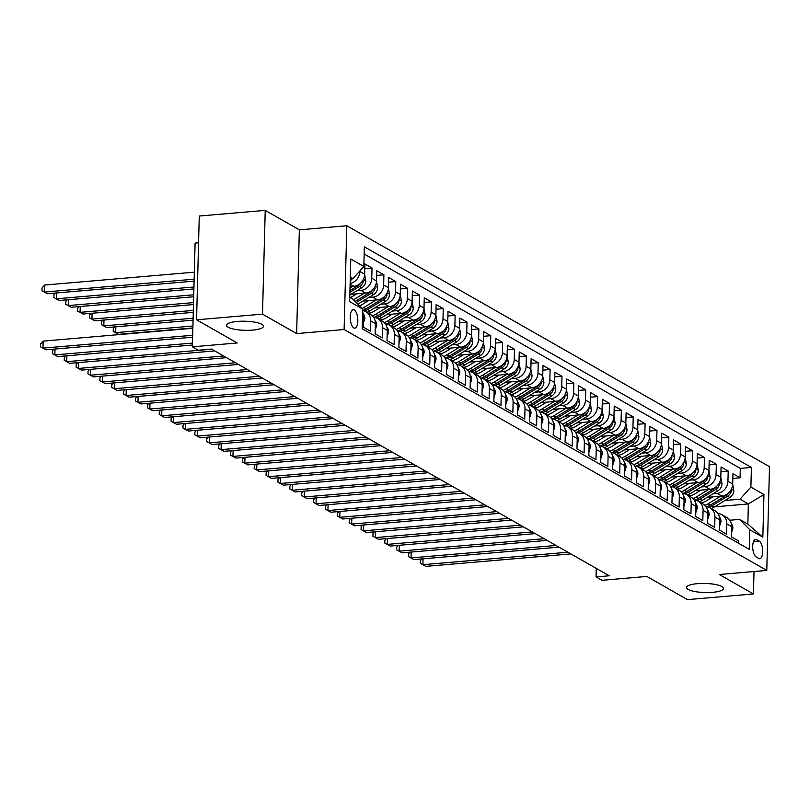 <?xml version="1.0" encoding="UTF-8"?>
<svg xmlns="http://www.w3.org/2000/svg" width="810" height="810" viewBox="0 0 810 810"><rect width="100%" height="100%" fill="white"/><g stroke="black" fill="none" stroke-linecap="round" stroke-linejoin="round"><path stroke-width="1.21" d="M252.558 330.095A18.519 4.546 1.5 0 1 226.456 325.276A18.519 4.546 1.5 0 1 237.37 321.438A18.519 4.546 1.5 0 1 263.473 326.248A18.519 4.546 1.5 0 1 252.558 330.095M712.628 592.323A18.519 4.546 1.5 0 1 686.515 587.503A18.519 4.546 1.5 0 1 697.43 583.666A18.519 4.546 1.5 0 1 723.543 588.475A18.519 4.546 1.5 0 1 712.628 592.323M353.798 327.918A9.264 3.736 85.1 0 0 354.831 328.171A9.264 3.736 85.1 0 0 357.828 319.879A9.264 3.736 85.1 0 0 354.274 309.967A9.264 3.736 85.1 0 0 353.241 309.714A9.264 3.736 85.1 0 0 350.234 318.016A9.264 3.736 85.1 0 0 353.798 327.918M198.571 242.767L195.099 243.071L192.375 346.832L198.318 350.214L211.501 349.08L609.231 575.778L596.049 576.912L601.982 580.294L646.826 576.447L687.487 599.623L753.432 593.963L754.019 571.526M265.224 210.377L199.27 216.037L196.557 319.798L262.501 314.138L296.632 333.588L344.118 329.518L346.832 225.757L299.356 229.837L265.224 210.377L262.501 314.138M344.118 329.518L766.787 570.422L769.5 466.671L346.832 225.757M362.536 316.254L363.518 316.821L363.255 327.058L370.373 331.118L370.646 320.882L375.394 323.585A11.573 10.206 -60.3 0 0 370.575 314.432L365.826 311.728A11.573 10.206 119.7 0 1 370.646 320.882M375.394 323.585L375.121 333.821L382.249 337.881L382.512 327.645L387.261 330.348A11.573 10.206 -60.3 0 0 382.442 321.205L377.693 318.492A11.573 10.206 119.7 0 1 382.512 327.645M387.261 330.348L386.998 340.585L394.126 344.645L394.389 334.408L399.138 337.122A11.573 10.206 -60.3 0 0 394.318 327.969L389.569 325.266A11.573 10.206 119.7 0 1 394.389 334.408M399.138 337.122L398.874 347.358L405.992 351.418L406.266 341.182L411.014 343.885A11.573 10.206 -60.3 0 0 406.195 334.733L401.446 332.029A11.573 10.206 119.7 0 1 406.266 341.182M411.014 343.885L410.741 354.122L417.869 358.182L418.132 347.946L422.881 350.649A11.573 10.206 -60.3 0 0 418.061 341.506L413.313 338.793A11.573 10.206 119.7 0 1 418.132 347.946M422.881 350.649L422.617 360.885L429.735 364.945L430.009 354.709L434.757 357.423A11.573 10.206 -60.3 0 0 429.938 348.27L425.189 345.566A11.573 10.206 119.7 0 1 430.009 354.709M434.757 357.423L434.484 367.659L441.612 371.719L441.875 361.483L446.634 364.186A11.573 10.206 -60.3 0 0 441.804 355.033L437.056 352.33A11.573 10.206 119.7 0 1 441.875 361.483M446.634 364.186L446.361 374.423L453.489 378.483L453.752 368.246L458.5 370.96A11.573 10.206 -60.3 0 0 453.681 361.807L448.932 359.093A11.573 10.206 119.7 0 1 453.752 368.246M458.5 370.96L458.237 381.186L465.355 385.246L465.628 375.02L470.377 377.723A11.573 10.206 -60.3 0 0 465.558 368.57L460.809 365.867A11.573 10.206 119.7 0 1 465.628 375.02M470.377 377.723L470.104 387.96L477.232 392.02L477.495 381.783L482.244 384.487A11.573 10.206 -60.3 0 0 477.424 375.344L472.675 372.63A11.573 10.206 119.7 0 1 477.495 381.783M482.244 384.487L481.98 394.723L489.098 398.783L489.372 388.547L494.12 391.26A11.573 10.206 -60.3 0 0 489.301 382.107L484.552 379.404A11.573 10.206 119.7 0 1 489.372 388.547M494.12 391.26L493.847 401.497L500.975 405.557L501.238 395.32L505.997 398.024A11.573 10.206 -60.3 0 0 501.177 388.871L496.419 386.167A11.573 10.206 119.7 0 1 501.238 395.32M505.997 398.024L505.724 408.26L512.851 412.32L513.115 402.084L517.863 404.787A11.573 10.206 -60.3 0 0 513.044 395.644L508.295 392.931A11.573 10.206 119.7 0 1 513.115 402.084M517.863 404.787L517.6 415.024L524.718 419.084L524.991 408.847L529.74 411.561A11.573 10.206 -60.3 0 0 524.921 402.408L520.172 399.705A11.573 10.206 119.7 0 1 524.991 408.847M529.74 411.561L529.467 421.797L536.595 425.858L536.858 415.621L541.606 418.325A11.573 10.206 -60.3 0 0 536.787 409.171L532.038 406.468A11.573 10.206 119.7 0 1 536.858 415.621M541.606 418.325L541.343 428.561L548.461 432.621L548.735 422.385L553.483 425.088A11.573 10.206 -60.3 0 0 548.664 415.945L543.915 413.232A11.573 10.206 119.7 0 1 548.735 422.385M553.483 425.088L553.21 435.324L560.338 439.384L560.611 429.148L565.36 431.862A11.573 10.206 -60.3 0 0 560.54 422.709L555.781 420.005A11.573 10.206 119.7 0 1 560.611 429.148M565.36 431.862L565.086 442.098L572.214 446.158L572.478 435.922L577.226 438.625A11.573 10.206 -60.3 0 0 572.407 429.472L567.658 426.769A11.573 10.206 119.7 0 1 572.478 435.922M577.226 438.625L576.963 448.861L584.081 452.922L584.354 442.685L589.103 445.389A11.573 10.206 -60.3 0 0 584.283 436.246L579.535 433.532A11.573 10.206 119.7 0 1 584.354 442.685M589.103 445.389L588.829 455.625L595.957 459.685L596.221 449.459L600.969 452.162A11.573 10.206 -60.3 0 0 596.15 443.009L591.401 440.306A11.573 10.206 119.7 0 1 596.221 449.459M600.969 452.162L600.706 462.399L607.824 466.459L608.097 456.222L612.846 458.926A11.573 10.206 -60.3 0 0 608.026 449.783L603.278 447.069A11.573 10.206 119.7 0 1 608.097 456.222M612.846 458.926L612.583 469.162L619.701 473.222L619.974 462.986L624.723 465.699A11.573 10.206 -60.3 0 0 619.903 456.546L615.154 453.843A11.573 10.206 119.7 0 1 619.974 462.986M624.723 465.699L624.449 475.926L631.577 479.996L631.84 469.759L636.589 472.463A11.573 10.206 -60.3 0 0 631.77 463.31L627.021 460.606A11.573 10.206 119.7 0 1 631.84 469.759M636.589 472.463L636.326 482.699L643.444 486.759L643.717 476.523L648.466 479.226A11.573 10.206 -60.3 0 0 643.646 470.083L638.898 467.37A11.573 10.206 119.7 0 1 643.717 476.523M648.466 479.226L648.192 489.463L655.32 493.523L655.584 483.286L660.332 486A11.573 10.206 -60.3 0 0 655.513 476.847L650.764 474.144A11.573 10.206 119.7 0 1 655.584 483.286M660.332 486L660.069 496.236L667.187 500.296L667.46 490.06L672.209 492.763A11.573 10.206 -60.3 0 0 667.389 483.61L662.641 480.907A11.573 10.206 119.7 0 1 667.46 490.06M672.209 492.763L671.946 503L679.063 507.06L679.337 496.824L684.085 499.527A11.573 10.206 -60.3 0 0 679.266 490.384L674.517 487.671A11.573 10.206 119.7 0 1 679.337 496.824M684.085 499.527L683.812 509.763L690.94 513.823L691.203 503.587L695.952 506.301A11.573 10.206 -60.3 0 0 691.132 497.148L686.384 494.444A11.573 10.206 119.7 0 1 691.203 503.587M695.952 506.301L695.689 516.537L702.807 520.597L703.08 510.361L707.829 513.064A11.573 10.206 -60.3 0 0 703.009 503.911L698.26 501.208A11.573 10.206 119.7 0 1 703.08 510.361M707.829 513.064L707.555 523.301L714.683 527.361L714.947 517.124L719.695 519.828A11.573 10.206 -60.3 0 0 714.876 510.685L710.127 507.971A11.573 10.206 119.7 0 1 714.947 517.124M719.695 519.828L719.432 530.064L726.56 534.124L726.823 523.888A11.573 10.206 -60.3 0 0 722.004 514.745A11.573 10.206 -60.3 0 0 717.954 513.56M707.16 497.36L721.842 496.095A11.573 10.206 -60.3 0 0 732.685 483.975L732.959 473.739L740.077 477.799L732.837 478.426M713.083 493.735L717.093 493.391A11.573 10.206 -60.3 0 0 727.937 481.272L728.21 471.035L720.961 471.653M728.21 471.035L721.082 466.975L720.819 477.211A11.573 10.206 -60.3 0 1 709.975 489.331L695.284 490.597M683.407 483.823L698.098 482.568A11.573 10.206 -60.3 0 0 708.942 470.438L709.216 460.201L716.334 464.262L709.084 464.889M671.541 477.06L686.222 475.794A11.573 10.206 -60.3 0 0 697.066 463.674L697.339 453.438L704.457 457.498L697.218 458.116M659.664 470.286L674.355 469.03A11.573 10.206 -60.3 0 0 685.199 456.911L685.462 446.675L692.59 450.735L685.341 451.352M647.797 463.522L662.479 462.267A11.573 10.206 -60.3 0 0 673.323 450.137L673.596 439.901L680.714 443.961L673.474 444.589M635.921 456.759L650.612 455.493A11.573 10.206 -60.3 0 0 661.456 443.374L661.719 433.137L668.847 437.197L661.598 437.815M624.044 449.985L638.736 448.73A11.573 10.206 -60.3 0 0 649.579 436.6L649.843 426.374L656.971 430.434L649.721 431.052M612.178 443.222L626.859 441.956A11.573 10.206 -60.3 0 0 637.703 429.837L637.976 419.6L645.094 423.66L637.855 424.288M600.301 436.458L614.992 435.193A11.573 10.206 -60.3 0 0 625.836 423.073L626.1 412.837L633.228 416.897L625.978 417.514M588.435 429.685L603.116 428.429A11.573 10.206 -60.3 0 0 613.96 416.3L614.233 406.063L621.351 410.123L614.112 410.751M576.558 422.921L591.239 421.656A11.573 10.206 -60.3 0 0 602.093 409.536L602.356 399.3L609.485 403.36L602.235 403.987M564.681 416.158L579.373 414.892A11.573 10.206 -60.3 0 0 590.217 402.772L590.48 392.536L597.608 396.596L590.358 397.214M552.815 409.384L567.496 408.129A11.573 10.206 -60.3 0 0 578.34 395.999L578.613 385.762L585.731 389.823L578.492 390.45M540.938 402.621L555.63 401.355A11.573 10.206 -60.3 0 0 566.473 389.235L566.737 378.999L573.865 383.059L566.615 383.677M529.072 395.847L543.753 394.591A11.573 10.206 -60.3 0 0 554.597 382.472L554.87 372.235L561.988 376.296L554.749 376.913M517.195 389.083L531.876 387.828A11.573 10.206 -60.3 0 0 542.73 375.698L542.994 365.462L550.122 369.522L542.872 370.15M505.318 382.32L520.01 381.054A11.573 10.206 -60.3 0 0 530.854 368.935L531.117 358.698L538.245 362.758L530.995 363.376M493.452 375.546L508.133 374.291A11.573 10.206 -60.3 0 0 518.977 362.161L519.25 351.935L526.368 355.995L519.129 356.613M481.575 368.783L496.267 367.517A11.573 10.206 -60.3 0 0 507.111 355.398L507.374 345.161L514.502 349.221L507.252 349.849M469.709 362.019L484.39 360.754A11.573 10.206 -60.3 0 0 495.234 348.634L495.507 338.398L502.625 342.458L495.386 343.075M457.832 355.246L472.513 353.99A11.573 10.206 -60.3 0 0 483.367 341.86L483.631 331.624L490.759 335.684L483.509 336.312M445.956 348.482L460.647 347.217A11.573 10.206 -60.3 0 0 471.491 335.097L471.754 324.861L478.882 328.921L471.633 329.548M434.089 341.719L448.77 340.453A11.573 10.206 -60.3 0 0 459.614 328.333L459.888 318.097L467.005 322.157L459.766 322.775M422.212 334.945L436.904 333.69A11.573 10.206 -60.3 0 0 447.748 321.56L448.011 311.324L455.139 315.384L447.889 316.011M410.336 328.182L425.027 326.916A11.573 10.206 -60.3 0 0 435.871 314.796L436.144 304.56L443.262 308.62L436.023 309.238M398.469 321.408L413.151 320.152A11.573 10.206 -60.3 0 0 424.005 308.033L424.268 297.796L431.396 301.857L424.146 302.474M386.593 314.644L401.284 313.389A11.573 10.206 -60.3 0 0 412.128 301.259L412.391 291.023L419.519 295.083L412.27 295.711M374.726 307.881L389.408 306.615A11.573 10.206 -60.3 0 0 400.251 294.496L400.525 284.259L407.643 288.32L400.403 288.937M362.85 301.107L377.541 299.852A11.573 10.206 -60.3 0 0 388.385 287.722L388.648 277.496L395.776 281.556L388.527 282.174M350.973 294.344L365.664 293.078A11.573 10.206 -60.3 0 0 376.508 280.959L376.782 270.722L383.899 274.782L376.65 275.41M350.062 286.639L353.788 286.315A11.573 10.206 -60.3 0 0 364.642 274.195L364.905 263.959L372.033 268.019L364.783 268.636M759.233 541.08L756.621 539.592A8.971 3.625 85.1 0 0 755.629 539.349A8.971 3.625 85.1 0 0 752.723 547.378A8.971 3.625 85.1 0 0 756.165 556.976L758.778 558.465A8.971 3.625 85.1 0 0 759.78 558.708A8.971 3.625 85.1 0 0 762.686 550.678A8.971 3.625 85.1 0 0 759.233 541.08L753.513 541.566M349.778 297.26L352.471 298.789L362.728 309.096L362.212 328.728L749.26 549.342L749.776 529.71L739.52 519.402L729.769 520.233M362.728 309.096L349.667 301.654L350.781 259.028L363.842 266.47L364.358 246.847L751.407 467.451L750.89 487.083L763.951 494.525L762.838 537.151L749.776 529.71M356.896 290.719L360.916 290.375L365.664 293.078M368.773 297.493L372.792 297.138L377.541 299.852M380.649 304.256L384.659 303.912L389.408 306.615M368.246 313.106L370.524 312.913M392.516 311.02L396.535 310.675L401.284 313.389M380.113 319.869L382.401 319.677M404.392 317.793L408.402 317.449L413.151 320.152M391.989 326.643L394.267 326.45M416.269 324.557L420.279 324.213L425.027 326.916M403.866 333.406L406.144 333.214M428.136 331.32L432.155 330.976L436.904 333.69M415.733 340.18L418.011 339.977M440.012 338.094L444.022 337.75L448.77 340.453M427.609 346.943L429.887 346.751M451.879 344.858L455.898 344.513L460.647 347.217M439.476 353.707L441.764 353.514M463.755 351.621L467.765 351.277L472.513 353.99M451.352 360.48L453.63 360.278M475.632 358.395L479.642 358.05L484.39 360.754M463.229 367.244L465.507 367.051M487.498 365.158L491.518 364.814L496.267 367.517M475.095 374.007L477.373 373.815M499.375 371.922L503.385 371.577L508.133 374.291M486.972 380.781L489.25 380.578M511.242 378.695L515.261 378.351L520.01 381.054M498.839 387.544L501.127 387.352M523.118 385.459L527.128 385.115L531.876 387.828M510.715 394.308L512.993 394.116M534.995 392.232L539.004 391.888L543.753 394.591M522.592 401.082L524.87 400.879M546.861 398.996L550.881 398.652L555.63 401.355M534.458 407.845L536.736 407.653M558.738 405.759L562.747 405.415L567.496 408.129M546.335 414.619L548.613 414.416M570.604 412.533L574.624 412.189L579.373 414.892M558.201 421.382L560.49 421.19M582.481 419.296L586.491 418.952L591.239 421.656M570.078 428.146L572.356 427.953M594.358 426.06L598.367 425.716L603.116 428.429M581.955 434.919L584.233 434.717M606.224 432.834L610.244 432.489L614.992 435.193M593.821 441.683L596.099 441.49M618.101 439.597L622.11 439.253L626.859 441.956M605.698 448.446L607.976 448.254M629.967 446.361L633.987 446.016L638.736 448.73M617.564 455.22L619.852 455.017M641.844 453.134L645.853 452.79L650.612 455.493M629.441 461.983L631.719 461.791M653.721 459.898L657.73 459.553L662.479 462.267M641.317 468.747L643.596 468.555M665.587 466.671L669.607 466.327L674.355 469.03M653.184 475.521L655.462 475.318M677.464 473.435L681.473 473.091L686.222 475.794M665.061 482.284L667.339 482.092M689.33 480.198L693.35 479.854L698.098 482.568M676.927 489.058L679.215 488.855M701.207 486.972L705.216 486.628L709.975 489.331M688.804 495.821L691.082 495.629M740.077 477.799L740.33 468.403L364.166 254.006M359.903 270.874L359.883 271.482A11.573 10.206 119.7 0 1 350.143 283.449M372.033 268.019L371.76 278.255A11.573 10.206 119.7 0 1 360.916 290.375M383.899 274.782L383.636 285.019A11.573 10.206 119.7 0 1 372.792 297.138M395.776 281.556L395.503 291.782A11.573 10.206 119.7 0 1 384.659 303.912M407.643 288.32L407.379 298.556A11.573 10.206 119.7 0 1 396.535 310.675M419.519 295.083L419.246 305.319A11.573 10.206 119.7 0 1 408.402 317.449M431.396 301.857L431.123 312.093A11.573 10.206 119.7 0 1 420.279 324.213M443.262 308.62L442.999 318.856A11.573 10.206 119.7 0 1 432.155 330.976M455.139 315.384L454.866 325.62A11.573 10.206 119.7 0 1 444.022 337.75M467.005 322.157L466.742 332.394A11.573 10.206 119.7 0 1 455.898 344.513M478.882 328.921L478.619 339.157A11.573 10.206 119.7 0 1 467.765 351.277M490.759 335.684L490.485 345.921A11.573 10.206 119.7 0 1 479.642 358.05M502.625 342.458L502.362 352.694A11.573 10.206 119.7 0 1 491.518 364.814M514.502 349.221L514.228 359.458A11.573 10.206 119.7 0 1 503.385 371.577M526.368 355.995L526.105 366.221A11.573 10.206 119.7 0 1 515.261 378.351M538.245 362.758L537.982 372.995A11.573 10.206 119.7 0 1 527.128 385.115M550.122 369.522L549.848 379.758A11.573 10.206 119.7 0 1 539.004 391.888M561.988 376.296L561.725 386.532A11.573 10.206 119.7 0 1 550.881 398.652M573.865 383.059L573.591 393.296A11.573 10.206 119.7 0 1 562.747 405.415M585.731 389.823L585.468 400.059A11.573 10.206 119.7 0 1 574.624 412.189M597.608 396.596L597.345 406.833A11.573 10.206 119.7 0 1 586.491 418.952M609.485 403.36L609.211 413.596A11.573 10.206 119.7 0 1 598.367 425.716M621.351 410.123L621.088 420.36A11.573 10.206 119.7 0 1 610.244 432.489M633.228 416.897L632.954 427.133A11.573 10.206 119.7 0 1 622.11 439.253M645.094 423.66L644.831 433.897A11.573 10.206 119.7 0 1 633.987 446.016M656.971 430.434L656.707 440.66A11.573 10.206 119.7 0 1 645.853 452.79M668.847 437.197L668.574 447.434A11.573 10.206 119.7 0 1 657.73 459.553M680.714 443.961L680.451 454.197A11.573 10.206 119.7 0 1 669.607 466.327M692.59 450.735L692.317 460.971A11.573 10.206 119.7 0 1 681.473 473.091M704.457 457.498L704.194 467.734A11.573 10.206 119.7 0 1 693.35 479.854M716.334 464.262L716.07 474.498A11.573 10.206 119.7 0 1 705.216 486.628M738.366 543.135L738.426 540.898L731.308 536.838L731.572 526.601A11.573 10.206 -60.3 0 0 726.752 517.448L722.004 514.745M739.52 519.402L747.832 524.131L748.359 503.942L740.046 499.203L750.89 487.083M714.582 506.847L748.359 503.942L763.951 494.525M700.68 502.585L702.958 502.392M724.95 500.499L740.046 499.203M192.375 346.832L237.219 342.974L196.557 319.798M766.787 570.422L719.3 574.503L753.432 593.963M596.271 568.387L596.049 576.912M350.264 278.832L352.998 278.6L350.315 277.06M740.33 468.403L751.407 467.451M706.087 506.797A11.573 10.206 119.7 0 1 710.127 507.971M694.21 500.023A11.573 10.206 119.7 0 1 698.26 501.208M682.344 493.26A11.573 10.206 119.7 0 1 686.384 494.444M670.467 486.496A11.573 10.206 119.7 0 1 674.517 487.671M658.591 479.722A11.573 10.206 119.7 0 1 662.641 480.907M646.724 472.959A11.573 10.206 119.7 0 1 650.764 474.144M634.848 466.185A11.573 10.206 119.7 0 1 638.898 467.37M622.981 459.422A11.573 10.206 119.7 0 1 627.021 460.606M611.104 452.658A11.573 10.206 119.7 0 1 615.154 453.843M599.228 445.885A11.573 10.206 119.7 0 1 603.278 447.069M587.361 439.121A11.573 10.206 119.7 0 1 591.401 440.306M575.485 432.358A11.573 10.206 119.7 0 1 579.535 433.532M563.618 425.584A11.573 10.206 119.7 0 1 567.658 426.769M551.742 418.821A11.573 10.206 119.7 0 1 555.781 420.005M539.865 412.057A11.573 10.206 119.7 0 1 543.915 413.232M527.999 405.283A11.573 10.206 119.7 0 1 532.038 406.468M516.122 398.52A11.573 10.206 119.7 0 1 520.172 399.705M504.255 391.746A11.573 10.206 119.7 0 1 508.295 392.931M492.379 384.983A11.573 10.206 119.7 0 1 496.419 386.167M480.502 378.219A11.573 10.206 119.7 0 1 484.552 379.404M468.636 371.446A11.573 10.206 119.7 0 1 472.675 372.63M456.759 364.682A11.573 10.206 119.7 0 1 460.809 365.867M444.892 357.919A11.573 10.206 119.7 0 1 448.932 359.093M433.016 351.145A11.573 10.206 119.7 0 1 437.056 352.33M421.139 344.382A11.573 10.206 119.7 0 1 425.189 345.566M409.273 337.618A11.573 10.206 119.7 0 1 413.313 338.793M397.396 330.844A11.573 10.206 119.7 0 1 401.446 332.029M385.53 324.081A11.573 10.206 119.7 0 1 389.569 325.266M373.653 317.317A11.573 10.206 119.7 0 1 377.693 318.492M362.688 310.635A11.573 10.206 119.7 0 1 365.826 311.728M363.518 316.821A11.573 10.206 -60.3 0 0 362.647 312.144M363.842 266.47L352.998 278.6M747.832 524.131L762.838 537.151M296.632 333.588L299.356 229.837M731.4 533.091L732.888 528.252A7.665 6.763 -60.3 0 0 731.258 523.614M423.063 558.829L422.911 564.681L567.921 552.228M425.878 566.372L420.42 563.375L425.878 566.372L570.888 553.918M420.42 563.375L420.501 560.571L421.969 558.92M712.861 496.864L706.674 500.651A18.377 16.2 119.7 0 1 701.187 502.878M720.495 496.216L708.132 503.779A22.133 19.511 119.7 0 1 704.943 505.399M732.675 484.299L733.87 490.678A7.665 6.763 119.7 0 1 729.851 497.502L714.066 507.161A22.133 19.511 119.7 0 1 711.261 508.619M728.899 492.693A7.665 6.763 119.7 0 1 726.175 495.406L710.39 505.065A22.133 19.511 119.7 0 1 706.755 506.858M708.882 507.384A22.133 19.511 -60.3 0 0 711.808 505.875L727.603 496.216A7.665 6.763 -60.3 0 0 731.238 491.518L731.136 489.685M719.533 526.328L721.021 521.488A7.665 6.763 -60.3 0 0 719.391 516.851M411.186 552.055L411.034 557.918L556.045 545.464M414.001 559.609L408.554 556.612L414.001 559.609L559.011 547.155M408.554 556.612L408.625 553.807L410.103 552.157M707.656 519.554L709.145 514.715A7.665 6.763 -60.3 0 0 707.515 510.087M399.32 545.292L399.158 551.144L544.168 538.69M402.135 552.835L396.677 549.848L402.135 552.835L547.145 540.381M396.677 549.848L396.748 547.044L398.226 545.383M695.78 512.791L697.268 507.951A7.665 6.763 -60.3 0 0 695.648 503.314M387.443 538.529L387.291 544.381L532.302 531.927M390.258 546.072L384.811 543.075L390.258 546.072L535.268 533.618M384.811 543.075L384.882 540.27L386.36 538.62M683.913 506.027L685.402 501.177A7.665 6.763 -60.3 0 0 683.772 496.55M375.567 531.755L375.415 537.607L520.425 525.163M378.381 539.308L372.934 536.311L378.381 539.308L523.392 526.854M372.934 536.311L373.005 533.506L374.483 531.856M700.984 490.101L694.798 493.887A18.377 16.2 119.7 0 1 689.32 496.115M708.628 489.442L696.256 497.016A22.133 19.511 119.7 0 1 693.066 498.626M720.799 477.525L722.004 483.904A7.665 6.763 119.7 0 1 717.984 490.738L702.189 500.398A22.133 19.511 119.7 0 1 699.384 501.856M717.022 485.929A7.665 6.763 119.7 0 1 714.298 488.643L698.514 498.302A22.133 19.511 119.7 0 1 694.879 500.084M697.005 500.62A22.133 19.511 -60.3 0 0 699.941 499.112L715.726 489.453A7.665 6.763 -60.3 0 0 719.371 484.755L719.26 482.922M689.118 483.337L682.931 487.124A18.377 16.2 119.7 0 1 677.443 489.341M696.752 482.679L684.389 490.242A22.133 19.511 119.7 0 1 681.19 491.862M708.932 470.762L710.127 477.141A7.665 6.763 119.7 0 1 706.107 483.965L690.322 493.624A22.133 19.511 119.7 0 1 687.508 495.082M705.145 479.166A7.665 6.763 119.7 0 1 702.432 481.869L686.637 491.528A22.133 19.511 119.7 0 1 683.012 493.32M685.138 493.847A22.133 19.511 -60.3 0 0 688.065 492.338L703.849 482.679A7.665 6.763 -60.3 0 0 707.495 477.981L707.393 476.158M677.241 476.563L671.055 480.35A18.377 16.2 119.7 0 1 665.567 482.578M684.875 475.916L672.513 483.479A22.133 19.511 119.7 0 1 669.323 485.089M697.056 463.998L698.26 470.377A7.665 6.763 119.7 0 1 694.241 477.201L678.446 486.861A22.133 19.511 119.7 0 1 675.641 488.319M693.279 472.392A7.665 6.763 119.7 0 1 690.555 475.106L674.77 484.765A22.133 19.511 119.7 0 1 671.136 486.557M673.262 487.083A22.133 19.511 -60.3 0 0 676.188 485.575L691.983 475.916A7.665 6.763 -60.3 0 0 695.618 471.217L695.517 469.385M665.374 469.8L659.188 473.587A18.377 16.2 119.7 0 1 653.7 475.814M673.009 469.142L660.636 476.705A22.133 19.511 119.7 0 1 657.447 478.325M685.189 457.225L686.384 463.603A7.665 6.763 119.7 0 1 682.364 470.438L666.579 480.097A22.133 19.511 119.7 0 1 663.765 481.545M681.402 465.628A7.665 6.763 119.7 0 1 678.689 468.342L662.894 477.991A22.133 19.511 119.7 0 1 659.269 479.783M661.385 480.32A22.133 19.511 -60.3 0 0 664.322 478.811L680.106 469.152A7.665 6.763 -60.3 0 0 683.751 464.454L683.65 462.621M672.037 499.254L673.525 494.414A7.665 6.763 -60.3 0 0 671.895 489.777M363.7 524.991L363.548 530.844L508.558 518.39M366.515 532.534L361.058 529.548L366.515 532.534L511.525 520.081M361.058 529.548L361.138 526.743L362.607 525.082M653.498 463.036L647.312 466.813A18.377 16.2 119.7 0 1 641.824 469.041M661.132 462.378L648.769 469.942A22.133 19.511 119.7 0 1 645.58 471.562M673.312 450.461L674.507 456.84A7.665 6.763 119.7 0 1 670.488 463.664L654.703 473.324A22.133 19.511 119.7 0 1 651.898 474.781M669.536 458.855A7.665 6.763 119.7 0 1 666.812 461.568L651.027 471.228A22.133 19.511 119.7 0 1 647.392 473.02M649.519 473.546A22.133 19.511 -60.3 0 0 652.445 472.038L668.24 462.378A7.665 6.763 -60.3 0 0 671.875 457.68L671.774 455.848M660.17 492.49L661.659 487.65A7.665 6.763 -60.3 0 0 660.029 483.013M351.824 518.228L351.672 524.08L496.682 511.626M354.638 525.771L349.191 522.774L354.638 525.771L499.649 513.317M349.191 522.774L349.262 519.969L350.74 518.319M641.621 456.263L635.435 460.05A18.377 16.2 119.7 0 1 629.957 462.277M649.266 455.615L636.893 463.178A22.133 19.511 119.7 0 1 633.703 464.788M661.436 443.698L662.641 450.066A7.665 6.763 119.7 0 1 658.621 456.901L642.826 466.56A22.133 19.511 119.7 0 1 640.021 468.018M657.659 452.091A7.665 6.763 119.7 0 1 654.936 454.805L639.151 464.464A22.133 19.511 119.7 0 1 635.516 466.256M637.642 466.783A22.133 19.511 -60.3 0 0 640.578 465.274L656.363 455.615A7.665 6.763 -60.3 0 0 660.008 450.917L659.897 449.084M648.294 485.727L649.782 480.877A7.665 6.763 -60.3 0 0 648.152 476.25M339.957 511.454L339.795 517.307L484.805 504.863M342.772 518.997L337.314 516.01L342.772 518.997L487.782 506.554M337.314 516.01L337.385 513.206L338.863 511.545M629.755 449.499L623.568 453.286A18.377 16.2 119.7 0 1 618.081 455.514M637.389 448.841L625.026 456.405A22.133 19.511 119.7 0 1 621.827 458.025M649.569 436.924L650.764 443.303A7.665 6.763 119.7 0 1 646.745 450.137L630.96 459.796A22.133 19.511 119.7 0 1 628.145 461.244M645.783 445.328A7.665 6.763 119.7 0 1 643.069 448.031L627.274 457.69A22.133 19.511 119.7 0 1 623.649 459.483M625.776 460.019A22.133 19.511 -60.3 0 0 628.702 458.511L644.487 448.851A7.665 6.763 -60.3 0 0 648.132 444.153L648.03 442.321M636.417 478.953L637.905 474.113A7.665 6.763 -60.3 0 0 636.285 469.476M328.08 504.691L327.928 510.543L472.939 498.089M330.895 512.234L325.448 509.247L330.895 512.234L475.905 499.78M325.448 509.247L325.519 506.442L326.997 504.782M617.878 442.736L611.692 446.512A18.377 16.2 119.7 0 1 606.204 448.74M625.512 442.078L613.15 449.641A22.133 19.511 119.7 0 1 609.96 451.261M637.693 430.161L638.898 436.539A7.665 6.763 119.7 0 1 634.878 443.364L619.083 453.023A22.133 19.511 119.7 0 1 616.278 454.481M633.916 438.554A7.665 6.763 119.7 0 1 631.192 441.268L615.408 450.927A22.133 19.511 119.7 0 1 611.773 452.719M613.899 453.246A22.133 19.511 -60.3 0 0 616.825 451.737L632.62 442.078A7.665 6.763 -60.3 0 0 636.255 437.38L636.154 435.547M624.551 472.19L626.039 467.35A7.665 6.763 -60.3 0 0 624.409 462.712M316.204 497.927L316.052 503.779L461.062 491.326M319.018 505.47L313.571 502.473L319.018 505.47L464.029 493.017M313.571 502.473L313.642 499.669L315.12 498.018M606.012 435.962L599.825 439.749A18.377 16.2 119.7 0 1 594.337 441.976M613.646 435.304L601.273 442.878A22.133 19.511 119.7 0 1 598.084 444.487M625.826 423.397L627.021 429.766A7.665 6.763 119.7 0 1 623.001 436.6L607.216 446.259A22.133 19.511 119.7 0 1 604.402 447.717M622.039 431.791A7.665 6.763 119.7 0 1 619.326 434.504L603.531 444.163A22.133 19.511 119.7 0 1 599.896 445.945M602.022 446.482A22.133 19.511 -60.3 0 0 604.959 444.974L620.744 435.314A7.665 6.763 -60.3 0 0 624.388 430.616L624.287 428.784M612.674 465.426L614.162 460.576A7.665 6.763 -60.3 0 0 612.532 455.949M304.337 491.154L304.185 497.006L449.196 484.552M307.152 498.697L301.695 495.71L307.152 498.697L452.162 486.253M301.695 495.71L301.776 492.905L303.244 491.245M594.135 429.199L587.949 432.985A18.377 16.2 119.7 0 1 582.461 435.203M601.769 428.541L589.407 436.104A22.133 19.511 119.7 0 1 586.217 437.724M613.95 416.623L615.144 423.002A7.665 6.763 119.7 0 1 611.125 429.837L595.34 439.486A22.133 19.511 119.7 0 1 592.535 440.944M610.173 425.027A7.665 6.763 119.7 0 1 607.449 427.731L591.654 437.39A22.133 19.511 119.7 0 1 588.03 439.182M590.156 439.708A22.133 19.511 -60.3 0 0 593.082 438.2L608.877 428.551A7.665 6.763 -60.3 0 0 612.512 423.843L612.411 422.02M600.807 458.652L602.296 453.813A7.665 6.763 -60.3 0 0 600.666 449.175M292.461 484.39L292.309 490.242L437.319 477.789M295.275 491.933L289.828 488.936L295.275 491.933L440.286 479.479M289.828 488.936L289.899 486.132L291.377 484.481M582.258 422.435L576.072 426.212A18.377 16.2 119.7 0 1 570.594 428.439M589.903 421.777L577.53 429.341A22.133 19.511 119.7 0 1 574.341 430.96M602.073 409.86L603.278 416.239A7.665 6.763 119.7 0 1 599.258 423.063L583.463 432.722A22.133 19.511 119.7 0 1 580.659 434.18M598.296 418.254A7.665 6.763 119.7 0 1 595.573 420.967L579.788 430.626A22.133 19.511 119.7 0 1 576.153 432.418M578.279 432.945A22.133 19.511 -60.3 0 0 581.215 431.436L597 421.777A7.665 6.763 -60.3 0 0 600.645 417.079L600.534 415.246M588.931 451.889L590.419 447.049A7.665 6.763 -60.3 0 0 588.789 442.412M280.594 477.617L280.432 483.479L425.442 471.025M283.409 485.17L277.951 482.173L283.409 485.17L428.409 472.716M277.951 482.173L278.022 479.368L279.501 477.718M570.392 415.662L564.206 419.448A18.377 16.2 119.7 0 1 558.718 421.676M578.026 415.003L565.653 422.577A22.133 19.511 119.7 0 1 562.464 424.187M590.206 403.086L591.401 409.465A7.665 6.763 119.7 0 1 587.382 416.3L571.597 425.959A22.133 19.511 119.7 0 1 568.782 427.417M586.42 411.49A7.665 6.763 119.7 0 1 583.706 414.204L567.911 423.863A22.133 19.511 119.7 0 1 564.287 425.645M566.403 426.181A22.133 19.511 -60.3 0 0 569.339 424.673L585.124 415.014A7.665 6.763 -60.3 0 0 588.769 410.316L588.667 408.483M577.054 445.115L578.542 440.275A7.665 6.763 -60.3 0 0 576.922 435.648M268.717 470.853L268.566 476.705L413.576 464.251M271.532 478.396L266.075 475.409L271.532 478.396L416.542 465.942M266.075 475.409L266.156 472.605L267.634 470.944M558.515 408.898L552.329 412.685A18.377 16.2 119.7 0 1 546.841 414.902M566.149 408.24L553.787 415.803A22.133 19.511 119.7 0 1 550.597 417.423M578.33 396.323L579.535 402.702A7.665 6.763 119.7 0 1 575.515 409.526L559.72 419.185A22.133 19.511 119.7 0 1 556.915 420.643M574.553 404.727A7.665 6.763 119.7 0 1 571.83 407.43L556.045 417.089A22.133 19.511 119.7 0 1 552.41 418.881M554.536 419.408A22.133 19.511 -60.3 0 0 557.462 417.899L573.257 408.24A7.665 6.763 -60.3 0 0 576.892 403.542L576.791 401.719M565.188 438.352L566.676 433.512A7.665 6.763 -60.3 0 0 565.046 428.875M256.841 464.089L256.689 469.942L401.699 457.488M259.656 471.633L254.208 468.636L259.656 471.633L404.666 459.179M254.208 468.636L254.279 465.831L255.757 464.181M546.649 402.125L540.462 405.911A18.377 16.2 119.7 0 1 534.975 408.139M554.283 401.476L541.91 409.04A22.133 19.511 119.7 0 1 538.721 410.65M566.463 389.559L567.658 395.938A7.665 6.763 119.7 0 1 563.638 402.762L547.854 412.422A22.133 19.511 119.7 0 1 545.039 413.88M562.677 397.953A7.665 6.763 119.7 0 1 559.963 400.666L544.168 410.326A22.133 19.511 119.7 0 1 540.533 412.118M542.659 412.644A22.133 19.511 -60.3 0 0 545.596 411.136L561.381 401.476A7.665 6.763 -60.3 0 0 565.026 396.778L564.924 394.946M553.311 431.588L554.799 426.738A7.665 6.763 -60.3 0 0 553.169 422.111M244.974 457.316L244.822 463.168L389.833 450.724M247.789 464.869L242.332 461.872L247.789 464.869L392.799 452.415M242.332 461.872L242.413 459.067L243.881 457.417M534.772 395.361L528.586 399.148A18.377 16.2 119.7 0 1 523.098 401.375M542.406 394.703L530.044 402.266A22.133 19.511 119.7 0 1 526.854 403.886M554.587 382.786L555.781 389.164A7.665 6.763 119.7 0 1 551.762 395.999L535.977 405.658A22.133 19.511 119.7 0 1 533.172 407.106M550.81 391.19A7.665 6.763 119.7 0 1 548.087 393.903L532.292 403.552A22.133 19.511 119.7 0 1 528.667 405.344M530.793 405.881A22.133 19.511 -60.3 0 0 533.719 404.372L549.514 394.713A7.665 6.763 -60.3 0 0 553.149 390.015L553.048 388.182M541.444 424.815L542.933 419.975A7.665 6.763 -60.3 0 0 541.303 415.338M233.098 450.552L232.946 456.405L377.956 443.951M235.912 458.095L230.465 455.109L235.912 458.095L380.923 445.642M230.465 455.109L230.536 452.304L232.014 450.643M522.896 388.597L516.709 392.374A18.377 16.2 119.7 0 1 511.231 394.602M530.54 387.939L518.167 395.503A22.133 19.511 119.7 0 1 514.978 397.123M542.71 376.022L543.915 382.401A7.665 6.763 119.7 0 1 539.895 389.225L524.1 398.884A22.133 19.511 119.7 0 1 521.296 400.342M538.933 384.416A7.665 6.763 119.7 0 1 536.21 387.129L520.425 396.789A22.133 19.511 119.7 0 1 516.79 398.581M518.916 399.107A22.133 19.511 -60.3 0 0 521.853 397.599L537.637 387.939A7.665 6.763 -60.3 0 0 541.272 383.241L541.171 381.419M529.568 418.051L531.056 413.211A7.665 6.763 -60.3 0 0 529.426 408.574M221.231 443.789L221.069 449.641L366.079 437.187M224.046 451.332L218.589 448.335L224.046 451.332L369.046 438.878M218.589 448.335L218.66 445.53L220.138 443.88M511.029 381.824L504.843 385.611A18.377 16.2 119.7 0 1 499.355 387.838M518.663 381.176L506.291 388.739A22.133 19.511 119.7 0 1 503.101 390.349M530.844 369.259L532.038 375.627A7.665 6.763 119.7 0 1 528.019 382.462L512.234 392.121A22.133 19.511 119.7 0 1 509.419 393.579M527.057 377.652A7.665 6.763 119.7 0 1 524.343 380.366L508.548 390.025A22.133 19.511 119.7 0 1 504.924 391.817M507.04 392.344A22.133 19.511 -60.3 0 0 509.976 390.835L525.761 381.176A7.665 6.763 -60.3 0 0 529.406 376.478L529.305 374.645M517.691 411.288L519.18 406.438A7.665 6.763 -60.3 0 0 517.56 401.811M209.355 437.015L209.203 442.867L354.213 430.424M212.169 444.558L206.712 441.571L212.169 444.558L357.18 432.115M206.712 441.571L206.793 438.767L208.271 437.117M499.152 375.06L492.966 378.847A18.377 16.2 119.7 0 1 487.478 381.075M506.787 374.402L494.424 381.966A22.133 19.511 119.7 0 1 491.235 383.586M518.967 362.485L520.172 368.864A7.665 6.763 119.7 0 1 516.152 375.698L500.357 385.358A22.133 19.511 119.7 0 1 497.553 386.805M515.19 370.889A7.665 6.763 119.7 0 1 512.467 373.592L496.682 383.251A22.133 19.511 119.7 0 1 493.047 385.044M495.173 385.58A22.133 19.511 -60.3 0 0 498.099 384.072L513.894 374.412A7.665 6.763 -60.3 0 0 517.529 369.714L517.428 367.882M505.825 404.514L507.313 399.674A7.665 6.763 -60.3 0 0 505.683 395.037M197.478 430.252L197.326 436.104L342.336 423.65M200.293 437.795L194.845 434.808L200.293 437.795L345.303 425.341M194.845 434.808L194.916 432.003L196.395 430.343M487.286 368.297L481.099 372.074A18.377 16.2 119.7 0 1 475.612 374.301M494.92 367.639L482.547 375.202A22.133 19.511 119.7 0 1 479.358 376.822M507.1 355.722L508.295 362.1A7.665 6.763 119.7 0 1 504.276 368.925L488.491 378.584A22.133 19.511 119.7 0 1 485.676 380.042M503.314 364.115A7.665 6.763 119.7 0 1 500.59 366.829L484.805 376.488A22.133 19.511 119.7 0 1 481.17 378.28M483.297 378.807A22.133 19.511 -60.3 0 0 486.233 377.298L502.018 367.639A7.665 6.763 -60.3 0 0 505.663 362.941L505.561 361.108M493.948 397.75L495.436 392.911A7.665 6.763 -60.3 0 0 493.806 388.274M185.611 423.488L185.46 429.341L330.47 416.887M188.426 431.031L182.969 428.034L188.426 431.031L333.436 418.578M182.969 428.034L183.05 425.23L184.518 423.579M475.409 361.523L469.223 365.31A18.377 16.2 119.7 0 1 463.735 367.537M483.043 360.865L470.681 368.439A22.133 19.511 119.7 0 1 467.492 370.048M495.224 348.958L496.419 355.327A7.665 6.763 119.7 0 1 492.399 362.161L476.614 371.82A22.133 19.511 119.7 0 1 473.809 373.278M491.437 357.352A7.665 6.763 119.7 0 1 488.724 360.065L472.929 369.725A22.133 19.511 119.7 0 1 469.304 371.507M471.43 372.043A22.133 19.511 -60.3 0 0 474.356 370.534L490.151 360.875A7.665 6.763 -60.3 0 0 493.786 356.177L493.685 354.345M482.082 390.987L483.57 386.137A7.665 6.763 -60.3 0 0 481.94 381.51M173.735 416.715L173.583 422.567L318.593 410.113M176.55 424.258L171.102 421.271L176.55 424.258L321.56 411.814M171.102 421.271L171.173 418.466L172.651 416.806M463.533 354.76L457.346 358.546A18.377 16.2 119.7 0 1 451.869 360.764M471.167 354.102L458.804 361.665A22.133 19.511 119.7 0 1 455.615 363.285M483.347 342.184L484.552 348.563A7.665 6.763 119.7 0 1 480.533 355.398L464.737 365.047A22.133 19.511 119.7 0 1 461.933 366.505M479.571 350.588A7.665 6.763 119.7 0 1 476.847 353.292L461.062 362.951A22.133 19.511 119.7 0 1 457.427 364.743M459.553 365.269A22.133 19.511 -60.3 0 0 462.49 363.761L478.275 354.112A7.665 6.763 -60.3 0 0 481.909 349.404L481.808 347.581M470.205 384.213L471.693 379.374A7.665 6.763 -60.3 0 0 470.063 374.736M161.858 409.951L161.706 415.803L306.717 403.35M164.683 417.494L159.226 414.497L164.683 417.494L309.683 405.041M159.226 414.497L159.297 411.693L160.775 410.042M451.666 347.996L445.48 351.773A18.377 16.2 119.7 0 1 439.992 354M459.3 347.338L446.928 354.901A22.133 19.511 119.7 0 1 443.738 356.522M471.481 335.421L472.675 341.8A7.665 6.763 119.7 0 1 468.656 348.624L452.871 358.283A22.133 19.511 119.7 0 1 450.056 359.741M467.694 343.815A7.665 6.763 119.7 0 1 464.981 346.528L449.185 356.187A22.133 19.511 119.7 0 1 445.561 357.979M447.677 358.506A22.133 19.511 -60.3 0 0 450.613 356.997L466.398 347.338A7.665 6.763 -60.3 0 0 470.043 342.64L469.942 340.808M458.328 377.45L459.817 372.61A7.665 6.763 -60.3 0 0 458.197 367.973M149.992 403.177L149.84 409.04L294.85 396.586M152.806 410.731L147.349 407.734L152.806 410.731L297.817 398.277M147.349 407.734L147.43 404.929L148.908 403.279M439.789 341.223L433.603 345.009A18.377 16.2 119.7 0 1 428.115 347.237M447.424 340.565L435.061 348.138A22.133 19.511 119.7 0 1 431.872 349.748M459.604 328.647L460.809 335.026A7.665 6.763 119.7 0 1 456.789 341.86L440.994 351.52A22.133 19.511 119.7 0 1 438.19 352.978M455.827 337.051A7.665 6.763 119.7 0 1 453.104 339.765L437.319 349.424A22.133 19.511 119.7 0 1 433.684 351.206M435.81 351.742A22.133 19.511 -60.3 0 0 438.736 350.234L454.531 340.575A7.665 6.763 -60.3 0 0 458.166 335.877L458.065 334.044M446.462 370.686L447.95 365.837A7.665 6.763 -60.3 0 0 446.32 361.209M138.115 396.414L137.963 402.266L282.974 389.812M140.93 403.957L135.483 400.97L140.93 403.957L285.94 391.503M135.483 400.97L135.553 398.166L137.032 396.505M427.923 334.459L421.737 338.246A18.377 16.2 119.7 0 1 416.249 340.463M435.557 333.801L423.184 341.364A22.133 19.511 119.7 0 1 419.995 342.984M447.727 321.884L448.932 328.263A7.665 6.763 119.7 0 1 444.913 335.087L429.128 344.746A22.133 19.511 119.7 0 1 426.313 346.204M443.951 330.288A7.665 6.763 119.7 0 1 441.227 332.991L425.442 342.65A22.133 19.511 119.7 0 1 421.808 344.442M423.934 344.969A22.133 19.511 -60.3 0 0 426.87 343.46L442.655 333.801A7.665 6.763 -60.3 0 0 446.3 329.103L446.188 327.281M434.585 363.913L436.074 359.073A7.665 6.763 -60.3 0 0 434.443 354.436M126.249 389.65L126.097 395.503L271.097 383.049M129.063 397.194L123.606 394.197L129.063 397.194L274.074 384.74M123.606 394.197L123.677 391.392L125.155 389.742M416.046 327.685L409.86 331.472A18.377 16.2 119.7 0 1 404.372 333.7M423.681 327.037L411.318 334.601A22.133 19.511 119.7 0 1 408.129 336.211M435.861 315.12L437.056 321.499A7.665 6.763 119.7 0 1 433.036 328.323L417.251 337.983A22.133 19.511 119.7 0 1 414.447 339.441M432.074 323.514A7.665 6.763 119.7 0 1 429.361 326.227L413.566 335.887A22.133 19.511 119.7 0 1 409.941 337.679M412.067 338.205A22.133 19.511 -60.3 0 0 414.993 336.697L430.788 327.037A7.665 6.763 -60.3 0 0 434.423 322.339L434.322 320.507M422.719 357.149L424.207 352.309A7.665 6.763 -60.3 0 0 422.577 347.672M114.372 382.877L114.22 388.729L259.23 376.285M117.187 390.43L111.739 387.433L117.187 390.43L262.197 377.976M111.739 387.433L111.81 384.628L113.289 382.978M404.17 320.922L397.983 324.709A18.377 16.2 119.7 0 1 392.506 326.936M411.804 320.264L399.441 327.827A22.133 19.511 119.7 0 1 396.252 329.447M423.984 308.347L425.189 314.725A7.665 6.763 119.7 0 1 421.17 321.56L405.375 331.219A22.133 19.511 119.7 0 1 402.57 332.667M420.208 316.75A7.665 6.763 119.7 0 1 417.484 319.464L401.699 329.113A22.133 19.511 119.7 0 1 398.064 330.905M400.191 331.442A22.133 19.511 -60.3 0 0 403.127 329.933L418.912 320.274A7.665 6.763 -60.3 0 0 422.547 315.576L422.445 313.743M192.922 326.015L115.688 332.647L118.655 334.338L192.871 327.969M115.84 326.794L115.688 332.647L113.208 331.351L113.278 328.546L114.757 326.886M118.655 334.338L113.208 331.351M410.842 350.376L412.33 345.536A7.665 6.763 -60.3 0 0 410.7 340.899M102.495 376.113L102.343 381.966L247.354 369.512M105.31 383.656L99.863 380.67L105.31 383.656L250.32 371.203M99.863 380.67L99.934 377.865L101.412 376.204M392.303 314.158L386.117 317.935A18.377 16.2 119.7 0 1 380.629 320.163M399.938 313.5L387.565 321.064A22.133 19.511 119.7 0 1 384.375 322.684M412.118 301.583L413.313 307.962A7.665 6.763 119.7 0 1 409.293 314.786L393.508 324.445A22.133 19.511 119.7 0 1 390.693 325.904M408.331 309.977A7.665 6.763 119.7 0 1 405.618 312.69L389.823 322.35A22.133 19.511 119.7 0 1 386.198 324.142M388.314 324.668A22.133 19.511 -60.3 0 0 391.25 323.16L407.035 313.5A7.665 6.763 -60.3 0 0 410.68 308.802L410.579 306.98M193.124 318.208L103.812 325.883L106.788 327.574L193.074 320.163M103.974 320.031L103.812 325.883L101.331 324.577L101.402 321.772L102.88 320.122M106.788 327.574L101.331 324.577M398.966 343.612L400.454 338.772A7.665 6.763 -60.3 0 0 398.834 334.135M90.629 369.35L90.477 375.202L235.487 362.748M93.444 376.893L87.986 373.896L93.444 376.893L238.454 364.439M87.986 373.896L88.067 371.091L89.545 369.441M380.427 307.385L374.24 311.172A18.377 16.2 119.7 0 1 368.752 313.399M388.061 306.737L375.698 314.3A22.133 19.511 119.7 0 1 372.509 315.91M400.241 294.82L401.446 301.188A7.665 6.763 119.7 0 1 397.426 308.023L381.632 317.682A22.133 19.511 119.7 0 1 378.827 319.14M396.465 303.213A7.665 6.763 119.7 0 1 393.741 305.927L377.956 315.586A22.133 19.511 119.7 0 1 374.321 317.378M376.447 317.905A22.133 19.511 -60.3 0 0 379.374 316.396L395.169 306.737A7.665 6.763 -60.3 0 0 398.803 302.039L398.702 300.206M193.327 310.412L91.945 319.11L94.912 320.811L193.276 312.356M92.097 313.257L91.945 319.11L89.454 317.814L89.535 315.009L91.014 313.359M94.912 320.811L89.454 317.814M387.099 336.849L388.587 331.999A7.665 6.763 -60.3 0 0 386.957 327.372M78.752 362.576L78.6 368.428L223.611 355.985M81.567 370.119L76.12 367.132L81.567 370.119L226.577 357.676M76.12 367.132L76.191 364.328L77.669 362.677M368.56 300.621L362.374 304.408A18.377 16.2 119.7 0 1 359.488 305.846M376.194 299.963L363.822 307.527A22.133 19.511 119.7 0 1 362.11 308.478M388.365 288.046L389.569 294.425A7.665 6.763 119.7 0 1 385.55 301.259L369.765 310.918A22.133 19.511 119.7 0 1 366.95 312.366M384.588 296.45A7.665 6.763 119.7 0 1 381.864 299.153L366.079 308.812A22.133 19.511 119.7 0 1 362.688 310.513M364.571 311.141A22.133 19.511 -60.3 0 0 367.507 309.633L383.292 299.973A7.665 6.763 -60.3 0 0 386.937 295.275L386.826 293.443M193.539 302.606L80.069 312.346L83.035 314.037L193.489 304.55M80.22 306.494L80.069 312.346L77.588 311.05L77.659 308.245L79.137 306.585M83.035 314.037L77.588 311.05M375.222 330.075L376.711 325.235A7.665 6.763 -60.3 0 0 375.081 320.598M66.886 355.813L66.734 361.665L211.734 349.211M69.701 363.356L64.243 360.369L69.701 363.356L214.711 350.902M64.243 360.369L64.314 357.564L65.792 355.904M356.683 293.858L350.497 297.634A18.377 16.2 119.7 0 1 350.477 297.655M364.318 293.2L353.494 299.822M376.498 281.283L377.693 287.661A7.665 6.763 119.7 0 1 373.673 294.486L357.888 304.145A22.133 19.511 119.7 0 1 357.838 304.175M372.711 289.676A7.665 6.763 119.7 0 1 369.998 292.39L355.144 301.472M356.187 302.525L371.425 293.2A7.665 6.763 -60.3 0 0 375.06 288.502L374.959 286.669M193.742 294.8L68.202 305.583L71.169 307.274L193.691 296.754M68.354 299.73L68.202 305.583L65.711 304.276L65.792 301.472L67.26 299.822M71.169 307.274L65.711 304.276M363.346 323.311L364.844 318.472A7.665 6.763 -60.3 0 0 363.214 313.834M55.009 349.049L54.857 354.901L192.476 343.086M57.824 356.592L52.377 353.595L57.824 356.592L192.426 345.03M52.377 353.595L52.447 350.791L53.926 349.14M352.441 286.436L350.031 287.914M364.621 274.519L365.826 280.888A7.665 6.763 119.7 0 1 361.807 287.722L349.839 295.042M360.845 282.913A7.665 6.763 119.7 0 1 358.121 285.626L349.96 290.618M349.91 292.329L359.549 286.436A7.665 6.763 -60.3 0 0 363.184 281.738L363.082 279.906M193.944 286.993L56.325 298.809L59.292 300.5L193.894 288.947M56.477 292.957L56.325 298.809L53.845 297.513L53.916 294.708L55.394 293.058M59.292 300.5L53.845 297.513M192.861 328.263L43.163 341.121L42.981 348.128L192.679 335.279M45.947 349.819L40.5 346.832L45.947 349.819L192.628 337.223M40.5 346.832L40.571 344.027L43.163 341.121M352.38 278.65A7.665 6.763 119.7 0 1 350.214 280.776M194.329 272.18L44.631 285.039L44.449 292.046L47.425 293.736L194.096 281.141M194.147 279.187L44.449 292.046L41.968 290.75L42.039 287.945L44.631 285.039M47.425 293.736L41.968 290.75M350.123 284.229L353.788 286.315M717.093 493.391L721.842 496.095M727.937 481.272L732.685 483.975M359.883 271.482L364.642 274.195M371.76 278.255L376.508 280.959M383.636 285.019L388.385 287.722M395.503 291.782L400.251 294.496M407.379 298.556L412.128 301.259M419.246 305.319L424.005 308.033M431.123 312.093L435.871 314.796M442.999 318.856L447.748 321.56M454.866 325.62L459.614 328.333M466.742 332.394L471.491 335.097M478.619 339.157L483.367 341.86M490.485 345.921L495.234 348.634M502.362 352.694L507.111 355.398M514.228 359.458L518.977 362.161M526.105 366.221L530.854 368.935M537.982 372.995L542.73 375.698M549.848 379.758L554.597 382.472M561.725 386.532L566.473 389.235M573.591 393.296L578.34 395.999M585.468 400.059L590.217 402.772M597.345 406.833L602.093 409.536M609.211 413.596L613.96 416.3M621.088 420.36L625.836 423.073M632.954 427.133L637.703 429.837M644.831 433.897L649.579 436.6M656.707 440.66L661.456 443.374M668.574 447.434L673.323 450.137M680.451 454.197L685.199 456.911M692.317 460.971L697.066 463.674M704.194 467.734L708.942 470.438M716.07 474.498L720.819 477.211M726.823 523.888L731.572 526.601M754.687 539.754L756.621 539.592M731.541 527.624L732.858 528.373M733.85 490.516L731.42 489.129M710.39 505.065L708.132 503.779M714.066 507.161L711.808 505.875M726.175 495.406L725.578 495.062M729.851 497.502L727.603 496.216M729.84 491.64L731.238 491.518M719.675 520.86L720.991 521.61M707.798 514.087L709.115 514.836M695.932 507.323L697.238 508.072M684.055 500.56L685.371 501.309M721.973 483.752L719.553 482.365M698.514 498.302L696.256 497.016M702.189 500.398L699.941 499.112M714.298 488.643L713.701 488.298M717.984 490.738L715.726 489.453M717.964 484.876L719.371 484.755M710.107 476.979L707.677 475.602M686.637 491.528L684.389 490.242M690.322 493.624L688.065 492.338M702.432 481.869L701.824 481.525M706.107 483.965L703.849 482.679M706.097 478.102L707.495 477.981M698.23 470.215L695.8 468.828M674.77 484.765L672.513 483.479M678.446 486.861L676.188 485.575M690.555 475.106L689.958 474.761M694.241 477.201L691.983 475.916M694.221 471.339L695.618 471.217M686.364 463.452L683.934 462.065M662.894 477.991L660.636 476.705M666.579 480.097L664.322 478.811M678.689 468.342L678.081 467.998M682.364 470.438L680.106 469.152M682.354 464.565L683.751 464.454M672.178 493.786L673.495 494.535M674.487 456.678L672.057 455.301M651.027 471.228L648.769 469.942M654.703 473.324L652.445 472.038M666.812 461.568L666.205 461.224M670.488 463.664L668.24 462.378M670.477 457.802L671.875 457.68M660.312 487.023L661.628 487.772M662.61 449.914L660.19 448.527M639.151 464.464L636.893 463.178M642.826 466.56L640.578 465.274M654.936 454.805L654.338 454.461M658.621 456.901L656.363 455.615M658.601 451.038L660.008 450.917M648.435 480.259L649.752 481.008M650.744 443.151L648.314 441.764M627.274 457.69L625.026 456.405M630.96 459.796L628.702 458.511M643.069 448.031L642.462 447.697M646.745 450.137L644.487 448.851M646.734 444.265L648.132 444.153M636.569 473.485L637.875 474.235M638.867 436.377L636.437 434.99M615.408 450.927L613.15 449.641M619.083 453.023L616.825 451.737M631.192 441.268L630.595 440.923M634.878 443.364L632.62 442.078M634.858 437.501L636.255 437.38M624.692 466.722L626.008 467.471M627.001 429.614L624.571 428.227M603.531 444.163L601.273 442.878M607.216 446.259L604.959 444.974M619.326 434.504L618.719 434.16M623.001 436.6L620.744 435.314M622.991 430.738L624.388 430.616M612.816 459.958L614.132 460.698M615.124 422.84L612.694 421.463M591.654 437.39L589.407 436.104M595.34 439.486L593.082 438.2M607.449 427.731L606.842 427.386M611.125 429.837L608.877 428.551M611.115 423.964L612.512 423.843M600.949 453.185L602.255 453.934M603.247 416.077L600.817 414.69M579.788 430.626L577.53 429.341M583.463 432.722L581.215 431.436M595.573 420.967L594.975 420.623M599.258 423.063L597 421.777M599.238 417.201L600.645 417.079M589.072 446.421L590.389 447.171M591.381 409.313L588.951 407.926M567.911 423.863L565.653 422.577M571.597 425.959L569.339 424.673M583.706 414.204L583.099 413.859M587.382 416.3L585.124 415.014M587.371 410.437L588.769 410.316M577.206 439.648L578.512 440.397M579.504 402.54L577.074 401.163M556.045 417.089L553.787 415.803M559.72 419.185L557.462 417.899M571.83 407.43L571.232 407.086M575.515 409.526L573.257 408.24M575.495 403.663L576.892 403.542M565.329 432.884L566.646 433.633M567.638 395.776L565.208 394.389M544.168 410.326L541.91 409.04M547.854 412.422L545.596 411.136M559.963 400.666L559.356 400.322M563.638 402.762L561.381 401.476M563.628 396.9L565.026 396.778M553.453 426.121L554.769 426.87M555.761 389.013L553.331 387.625M532.292 403.552L530.044 402.266M535.977 405.658L533.719 404.372M548.087 393.903L547.479 393.559M551.762 395.999L549.514 394.713M551.752 390.136L553.149 390.015M541.586 419.347L542.892 420.096M543.885 382.239L541.455 380.862M520.425 396.789L518.167 395.503M524.1 398.884L521.853 397.599M536.21 387.129L535.612 386.785M539.895 389.225L537.637 387.939M539.875 383.363L541.272 383.241M529.71 412.584L531.026 413.333M532.018 375.475L529.588 374.088M508.548 390.025L506.291 388.739M512.234 392.121L509.976 390.835M524.343 380.366L523.736 380.022M528.019 382.462L525.761 381.176M528.009 376.599L529.406 376.478M517.833 405.82L519.149 406.569M520.141 368.712L517.712 367.325M496.682 383.251L494.424 381.966M500.357 385.358L498.099 384.072M512.467 373.592L511.869 373.258M516.152 375.698L513.894 374.412M516.132 369.826L517.529 369.714M505.966 399.046L507.283 399.796M508.275 361.938L505.845 360.551M484.805 376.488L482.547 375.202M488.491 378.584L486.233 377.298M500.59 366.829L499.993 366.484M504.276 368.925L502.018 367.639M504.265 363.062L505.663 362.941M494.09 392.283L495.406 393.032M496.398 355.175L493.968 353.788M472.929 369.725L470.681 368.439M476.614 371.82L474.356 370.534M488.724 360.065L488.116 359.721M492.399 362.161L490.151 360.875M492.389 356.299L493.786 356.177M482.223 385.519L483.529 386.259M484.522 348.401L482.092 347.024M461.062 362.951L458.804 361.665M464.737 365.047L462.49 363.761M476.847 353.292L476.25 352.947M480.533 355.398L478.275 354.112M480.512 349.525L481.909 349.404M470.347 378.746L471.663 379.495M472.655 341.638L470.225 340.251M449.185 356.187L446.928 354.901M452.871 358.283L450.613 356.997M464.981 346.528L464.373 346.184M468.656 348.624L466.398 347.338M468.646 342.762L470.043 342.64M458.47 371.982L459.786 372.732M460.779 334.874L458.349 333.487M437.319 349.424L435.061 348.138M440.994 351.52L438.736 350.234M453.104 339.765L452.507 339.42M456.789 341.86L454.531 340.575M456.769 335.998L458.166 335.877M446.604 365.209L447.92 365.958M448.912 328.101L446.482 326.724M425.442 342.65L423.184 341.364M429.128 344.746L426.87 343.46M441.227 332.991L440.63 332.647M444.913 335.087L442.655 333.801M444.903 329.225L446.3 329.103M434.727 358.445L436.043 359.194M437.035 321.337L434.606 319.95M413.566 335.887L411.318 334.601M417.251 337.983L414.993 336.697M429.361 326.227L428.753 325.883M433.036 328.323L430.788 327.037M433.026 322.461L434.423 322.339M422.86 351.682L424.167 352.431M425.159 314.574L422.729 313.186M401.699 329.113L399.441 327.827M405.375 331.219L403.127 329.933M417.484 319.464L416.887 319.12M421.17 321.56L418.912 320.274M421.149 315.697L422.547 315.576M410.984 344.908L412.3 345.657M413.292 307.8L410.862 306.423M389.823 322.35L387.565 321.064M393.508 324.445L391.25 323.16M405.618 312.69L405.01 312.346M409.293 314.786L407.035 313.5M409.283 308.924L410.68 308.802M399.107 338.145L400.423 338.894M401.416 301.036L398.986 299.649M377.956 315.586L375.698 314.3M381.632 317.682L379.374 316.396M393.741 305.927L393.144 305.583M397.426 308.023L395.169 306.737M397.406 302.16L398.803 302.039M387.241 331.381L388.557 332.13M389.549 294.273L387.119 292.886M366.079 308.812L363.822 307.527M369.765 310.918L367.507 309.633M381.864 299.153L381.267 298.819M385.55 301.259L383.292 299.973M385.54 295.387L386.937 295.275M375.364 324.608L376.68 325.357M377.673 287.499L375.243 286.112M369.998 292.39L369.39 292.046M373.673 294.486L371.425 293.2M373.663 288.623L375.06 288.502M363.498 317.844L364.804 318.593M365.796 280.736L363.366 279.349M358.121 285.626L357.524 285.282M361.807 287.722L359.549 286.436M361.786 281.86L363.184 281.738"/></g></svg>
